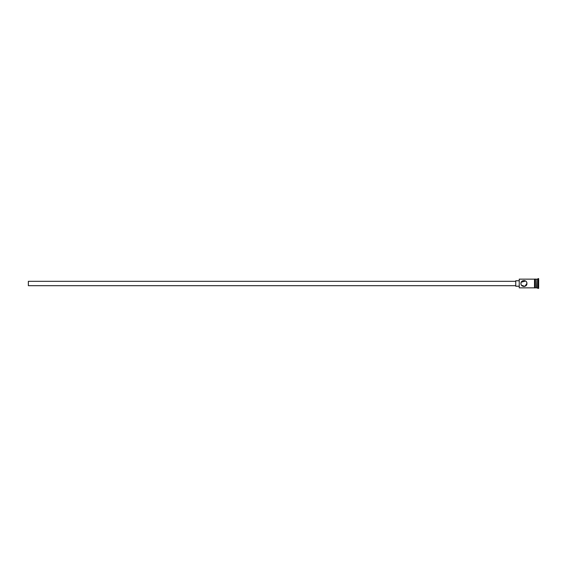 <?xml version="1.0" encoding="UTF-8"?>
<svg xmlns="http://www.w3.org/2000/svg" width="567" height="567" viewBox="0 0 567 567"><rect width="100%" height="100%" fill="white"/><g stroke="black" fill="none" stroke-linecap="round" stroke-linejoin="round"><path stroke-width="0.85" d="M519.244 287.859L519.244 279.141L519.244 287.859L534.504 287.859M520.931 283.472L521.009 282.827M521.087 282.55L521.427 281.849M521.477 281.778L521.208 282.246M520.974 282.99L520.931 283.5C520.754 287.37 527.104 287.377 526.927 283.5C527.104 279.623 520.747 279.63 520.931 283.5L521.009 284.195M515.75 285.683L28.35 285.683L28.35 281.317L515.75 281.317M519.025 286.229L515.75 286.229L515.75 280.771L519.025 280.771M521.229 282.196L525.602 281.012M526.722 282.409L526.927 283.5L524.844 286.356L521.477 285.222M536.141 279.467L536.467 287.859L538.65 288.405L538.65 278.595L538.104 278.595L538.104 288.405M536.467 279.141L537.559 279.141L537.559 287.859M521.094 284.485L520.931 283.5M535.05 279.141L535.05 287.859L536.141 287.859L536.141 279.141L535.05 279.084L535.05 287.859M535.05 287.916L534.504 287.916L534.504 279.084L535.05 279.084M519.244 279.141L534.504 279.141M537.559 279.141L538.104 278.595"/></g></svg>
